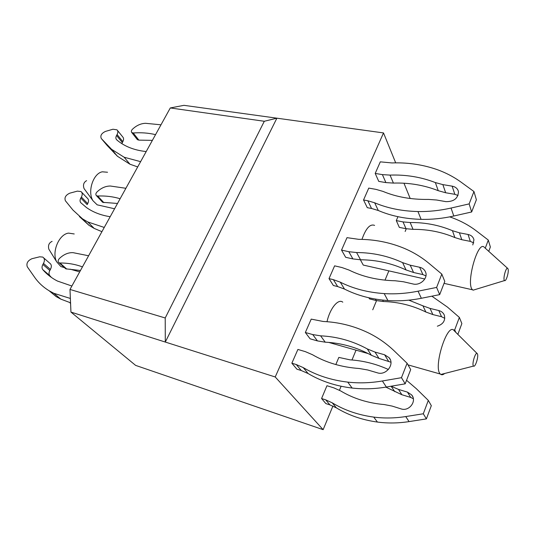 <?xml version="1.0" encoding="UTF-8"?>
<svg xmlns="http://www.w3.org/2000/svg" width="535" height="535" viewBox="0 0 535 535"><rect width="100%" height="100%" fill="white"/><g stroke="black" fill="none" stroke-linecap="round" stroke-linejoin="round"><path stroke-width="0.8" d="M458.013 195.489L454.83 194.312L445.655 192.754L438.239 190.687C424.108 185.137 409.168 182.609 393.419 183.09L385.882 182.589L378.753 181.378L375.202 173.434L380.291 161.844L391.941 162.941C407.068 162.399 421.573 164.432 435.457 169.04C444.853 172.21 453.459 176.63 461.277 182.295L473.957 191.543L469.141 203.902L451.052 208.041C439.844 210.576 428.809 211.746 417.955 211.539C401.966 211.151 387.534 208.235 374.667 202.798L367.853 200.772L371.551 208.476L367.291 207.674L363.539 199.983L367.853 200.772M438.239 190.687L435.356 182.569C421.072 177.038 405.958 174.544 390.035 175.099L382.405 174.624L375.202 173.434M152.388 140.357L138.859 140.13L137.401 139.668L131.757 132.526C131.062 131.63 131.262 130.567 132.366 129.33C136.405 125.484 140.799 123.478 145.547 123.304L160.981 124.809M131.757 132.526L133.228 132.981C141.086 132.399 148.523 132.954 155.545 134.653M117.412 130.353L122.736 136.933C123.819 138.117 123.852 139.675 122.843 141.614L117.085 134.552L116.55 135.482C115.607 137.268 115.647 138.705 116.663 139.789L116.737 139.856C124.267 146.349 134.084 150.248 146.195 151.565M117.085 134.552C118.115 132.593 118.088 131.028 116.998 129.844L112.959 129.236L105.469 131.409C101.429 133.335 100.052 135.723 101.329 138.572L111.588 149.305L124.14 157.23L140.611 161.664M137.702 166.927L129.951 164.212L117.453 156.273L107.214 145.547L101.329 138.572M122.843 141.614L121.84 143.641M473.957 191.543L476.384 199.749L471.649 211.98L469.141 203.902M371.551 208.476L378.298 210.509C391.031 215.959 405.303 218.909 421.105 219.357C431.825 219.597 442.726 218.487 453.787 216.013L471.649 211.98M435.356 182.569L442.86 184.615L452.142 186.153C455.633 186.849 457.739 188.681 458.455 191.644C458.127 198.365 453.954 201.702 445.936 201.648L436.62 200.01L428.468 199.408C411.602 199.689 396.442 197.02 382.993 191.403L375.985 189.37L368.762 188.099L363.539 199.983M473.776 242.91L470.325 241.379L461.792 239.7L454.877 237.573C441.683 231.983 427.739 229.241 413.047 229.348L406.005 228.699L399.324 227.388L396.295 220.607L397.94 216.688M454.877 237.573L452.436 230.685C439.101 225.095 425.011 222.379 410.158 222.533L403.036 221.911L396.295 220.607M485.265 248.2L488.308 240.075L490.361 247.01L488.749 251.336M452.436 230.685L459.418 232.805L468.045 234.47C471.295 235.213 473.261 236.998 473.95 239.827L472.8 244.95M488.308 240.075L476.478 231.006C469.182 225.449 461.15 221.055 452.376 217.812L449.714 216.869M325.815 403.564L321.575 398.521L325.715 399.859L329.908 404.895L325.815 403.564M69.858 302.596L70.587 303.612M423.299 413.776L428.308 400.401L431.317 405.67L426.395 418.892L423.299 413.776L405.744 416.564C394.863 418.256 384.197 418.437 373.731 417.093C358.323 415.02 344.493 410.265 332.235 402.828L325.715 399.859M329.908 404.895L336.361 407.851C348.506 415.234 362.195 419.975 377.429 422.061C387.768 423.412 398.308 423.265 409.054 421.607L426.395 418.892M385.835 387.119L401.885 394.743L410.686 397.411L413.334 398.742M335.84 364.562L338.842 357.407L350.057 359.848C363.365 360.704 376.145 363.927 388.397 369.504M394.783 391.68L391.118 386.216M391.366 386.357L398.535 389.433L407.443 392.108L411.609 394.87C417.24 401.056 409.101 411.836 400.996 408.86L392.068 406.072L384.224 404.554C367.953 403.136 353.408 398.582 340.594 390.891L333.893 387.888L326.952 385.722L321.575 398.521M428.308 400.401L416.357 388.711L406.546 380.298M390.931 362.215L378.994 358.41L371.377 355.273C356.952 347.369 341.564 343.002 325.226 342.179L317.436 340.909L310.119 338.822L305.338 332.496L311.216 319.114L323.22 321.475C338.916 322.19 353.869 325.935 368.067 332.716C377.683 337.371 386.424 343.457 394.302 350.973L407.088 363.265L401.471 377.69L382.385 380.98C370.568 382.993 359.018 383.368 347.73 382.11C331.111 380.151 316.279 375.316 303.231 367.598L296.276 364.542L301.265 370.521L296.892 369.177L291.856 363.191L296.276 364.542M371.377 355.273L367.298 348.927C352.705 340.982 337.144 336.622 320.612 335.833L312.734 334.576L305.338 332.496M80.464 270.489L65.805 268.837L58.977 262.752C57.747 261.735 57.86 260.351 59.298 258.606C63.638 254.426 68.219 252.446 73.048 252.66L88.603 255.763M58.977 262.752L59.933 262.979C67.932 262.973 75.442 264.277 82.457 266.891M43.77 257.964L49.675 263.14C51.601 264.464 51.848 266.57 50.43 269.446L43.482 263.421L42.88 264.471C41.783 266.55 41.75 268.269 42.78 269.633C46.786 274.281 51.668 278.086 57.426 281.042L71.877 286.024M43.482 263.421C44.927 260.518 44.686 258.405 42.76 257.074L39.664 256.807L31.939 258.713C27.726 260.632 26.175 263.32 27.278 266.784L34.581 277.224C38.393 282.674 43.241 287.188 49.133 290.772L53.781 293.274L70.373 298.463M65.805 268.837L65.277 268.363M70.553 302.797L60.816 299.125L56.188 296.624L49.133 290.772M50.43 269.446L49.842 270.489C48.765 272.549 48.738 274.254 49.768 275.619L42.78 269.633M51.44 277.458L49.768 275.619M407.088 363.265L410.693 369.571L405.182 383.829L401.471 377.69M301.265 370.521L308.147 373.564C321.06 381.234 335.733 386.063 352.144 388.049C363.292 389.326 374.694 388.985 386.357 387.032L405.182 383.829M367.298 348.927L375.002 352.077L384.591 354.772L389.072 357.647C395.071 364.161 386.096 375.864 377.362 372.815L367.746 369.986L359.286 368.508C341.718 367.271 326.109 362.677 312.46 354.705L305.311 351.629L297.895 349.449L291.856 363.191M444.786 318.312L441.529 316.713L432.862 314.573L425.853 312.005C412.512 305.452 398.368 301.961 383.414 301.526L376.252 300.563L369.491 298.891L368.856 297.781M455.746 332.282L454.71 329.854L459.364 317.409L461.865 323.575L457.846 334.375M425.853 312.005L422.951 305.839L408.834 300.155M422.951 305.839L430.033 308.407L438.8 310.547C441.495 311.263 443.341 312.814 444.338 315.182C445.561 320.505 443.234 324.177 437.349 326.196M454.71 329.854L453.526 330.075M459.364 317.409L447.467 307.11L431.859 296.183M425.96 275.899L422.891 274.589L413.568 272.502L406.045 269.934C391.76 263.287 376.593 259.903 360.55 259.776L352.886 258.913L345.657 257.295L341.531 250.099L346.994 237.66L358.824 239.346C374.233 239.386 388.965 242.215 403.015 247.839C412.525 251.704 421.205 256.9 429.063 263.427L441.81 274.094L436.62 287.429L418.042 291.18C406.533 293.481 395.245 294.283 384.177 293.588C367.873 292.478 353.234 288.666 340.267 282.159L333.379 279.658L337.679 286.566L333.358 285.509L329.012 278.608L333.379 279.658M406.045 269.934L402.601 262.625C388.156 255.971 372.815 252.607 356.584 252.54L348.833 251.704L341.531 250.099M117.513 203.46L102.646 202.317L96.44 195.67C95.511 194.7 95.671 193.483 96.935 192.018C101.115 188.012 105.602 186.019 110.391 186.026L125.899 188.287M96.44 195.67L97.684 196.017C105.622 195.703 113.099 196.612 120.121 198.739M81.701 192.279L87.325 198.184C88.783 199.461 88.91 201.28 87.707 203.641L81.387 197.054L80.818 198.044C79.795 199.996 79.809 201.581 80.865 202.792L86.496 207.553C93.077 212.234 100.975 215.291 110.19 216.715M81.387 197.054C82.611 194.673 82.49 192.847 81.026 191.57L77.401 191.122L69.791 193.175C65.671 195.094 64.207 197.629 65.404 200.772L72.961 210.074L82.51 218.828L87.787 221.951L104.251 227.449M102.646 202.317L102.305 201.949M101.924 231.668L94.187 228.412L88.937 225.288L79.407 216.548M87.707 203.641L87.151 204.617L80.818 198.044M441.81 274.094L444.786 281.437L439.683 294.624L436.62 287.429M337.679 286.566L344.493 289.074C357.333 295.561 371.805 299.386 387.915 300.55C398.849 301.272 409.997 300.51 421.353 298.276L439.683 294.624M402.601 262.625L410.211 265.186L419.647 267.259C422.556 267.968 424.529 269.566 425.572 272.061C428.328 278.213 420.149 285.944 412.96 283.958L403.49 281.771L395.184 280.761C377.971 280.34 362.583 276.769 349.021 270.055L341.939 267.54L334.616 265.841L329.012 278.608M100.747 205.641L97.169 204.831L93.023 200.779C87.205 191.898 93.097 173.5 102.252 171.809L107.528 172.25M86.596 180.649C83.674 182.315 82.831 184.95 84.062 188.567L84.47 189.123M64.488 267.661L60.87 266.544L56.697 261.862C51.434 252.259 58.897 234.283 68.52 233.113L74.225 233.962M52.109 241.359C48.959 242.83 47.876 245.445 48.859 249.203L49.233 249.805M484.275 247.237C477.715 240.048 465.443 284.801 472.646 289.83L473.121 290.171L476.391 289.167M508.083 269.078C509.066 272.021 506.083 281.845 504.592 280.561C502.532 279.571 506.21 265.955 507.842 268.523L508.083 269.078M374.594 225.402C370.093 223.63 365.88 228.291 361.961 239.392M360.363 259.769L363.252 265.066L365.826 265.648M453.954 330.416C447.273 322.144 432.889 367.913 440.358 374.045L440.867 374.46C441.937 375.088 443.194 374.761 444.638 373.49M477.474 353.996C478.758 356.658 475.227 367.659 473.575 366.074C471.415 364.81 475.689 350.82 477.34 353.729L477.474 353.996M342.788 302.175C338.287 298.283 329.901 308.401 327.012 321.709M328.958 342.427L331.994 343.35M383.515 132.927L275.217 376.974L165.302 342.059L276.889 118.181L264.31 121.271L170.297 107.95L183.973 105.335L383.515 132.927L395.693 162.861M410.198 198.498L403.978 183.224M264.31 121.271L165.215 317.977L165.302 342.059L70.941 312.079L135.623 365.385L323.14 429.665L275.217 376.974M170.297 107.95L69.991 289.442L165.215 317.977M69.991 289.442L70.941 312.079M406.279 228.753L405.149 231.488M388.858 270.864L385.013 280.153M376.54 300.63L372.748 309.792M356.042 350.157L351.976 359.988M341.103 386.257L339.457 390.242M332.917 406.045L323.14 429.665M382.405 174.624L385.882 182.589M138.859 140.13L133.228 132.981M116.55 135.482L122.314 142.544M129.951 164.212L124.14 157.23M114.965 153.833L109.093 146.864M453.787 216.013L451.052 208.041M378.298 210.509L374.667 202.798M421.105 219.357L417.955 211.539M393.419 183.09L390.035 175.099M445.655 192.754L442.86 184.615M454.83 194.312L452.142 186.153M403.036 221.911L406.005 228.699M413.047 229.348L410.158 222.533M461.792 239.7L459.418 232.805M470.325 241.379L468.045 234.47M409.054 421.607L405.744 416.564M336.361 407.851L332.235 402.828M377.429 422.061L373.731 417.093M401.885 394.743L398.535 389.433M410.686 397.411L407.443 392.108M312.734 334.576L317.436 340.909M66.755 269.065L59.933 262.979M42.88 264.471L49.842 270.489M386.357 387.032L382.385 380.98M308.147 373.564L303.231 367.598M352.144 388.049L347.73 382.11M325.226 342.179L320.612 335.833M378.994 358.41L375.002 352.077M388.47 361.105L384.591 354.772M375.423 299.085L376.252 300.563M383.414 301.526L382.619 300.082M432.862 314.573L430.033 308.407M441.529 316.713L438.8 310.547M348.833 251.704L352.886 258.913M103.884 202.671L97.684 196.017M94.187 228.412L87.787 221.951M421.353 298.276L418.042 291.18M344.493 289.074L340.267 282.159M387.915 300.55L384.177 293.588M360.55 259.776L356.584 252.54M413.568 272.502L410.211 265.186M422.891 274.589L419.647 267.259M117.453 156.273L111.588 149.305M412.773 396.789L411.609 394.87M60.816 299.125L53.781 293.274M390.303 359.68L389.072 357.647M88.937 225.288L82.51 218.828M84.062 188.567L93.023 200.779M97.169 204.831L114.577 208.77M48.859 249.203L56.697 261.862M60.87 266.544L64.34 267.527M70.065 269.152L79.702 271.88M507.635 268.343L484.717 247.698M504.592 280.561L473.121 290.171M363.252 265.066L424.797 279.002M444.043 283.356L472.646 289.83M477.106 353.501L454.416 330.964M473.575 366.074L440.867 374.46M329.072 342.52L368.327 353.642M408.011 364.883L440.358 374.045"/></g></svg>
